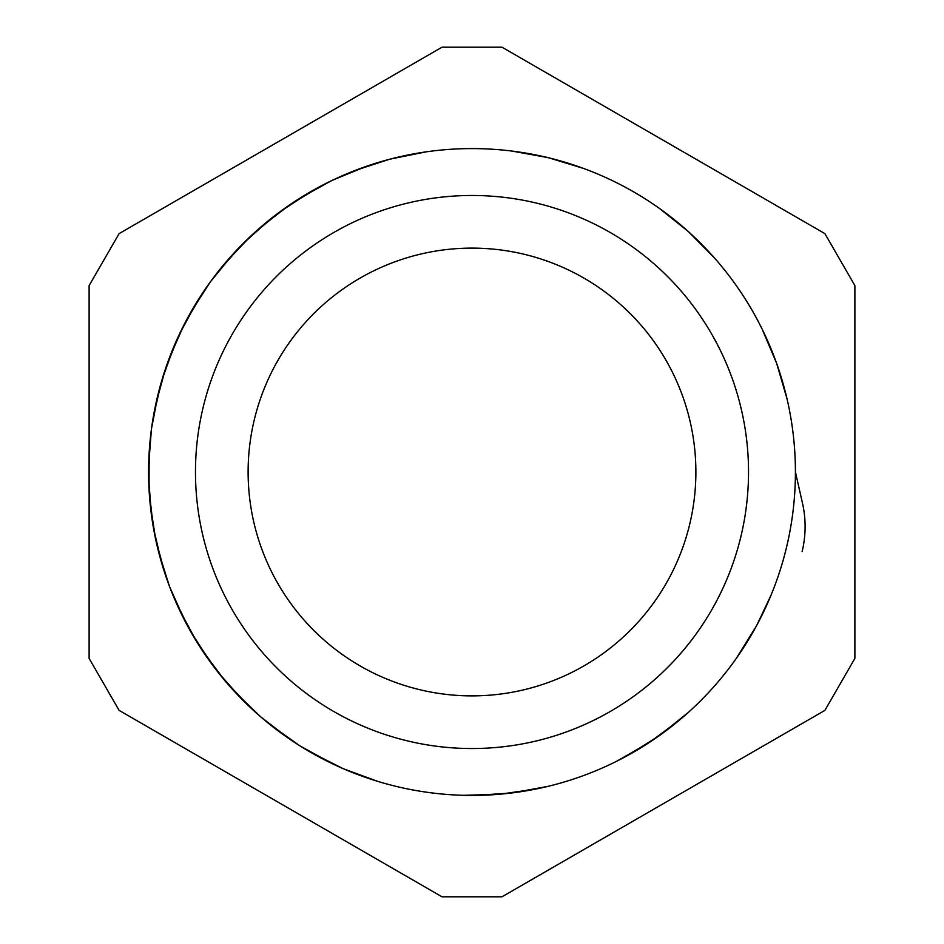 <?xml version="1.0" encoding="UTF-8"?>
<svg xmlns="http://www.w3.org/2000/svg" width="944" height="944" viewBox="0 0 944 944"><rect width="100%" height="100%" fill="white"/><g stroke="black" fill="none" stroke-linecap="round" stroke-linejoin="round"><path stroke-width="1.42" d="M795.414 472L802.471 503.128C806.093 519.117 805.975 535.272 802.152 551.579M802.105 551.579L802.789 548.724M310.281 191.915L279.4 212.152L251.104 235.776M196.647 302.375L179.077 334.849L165.389 369.128M149.117 453.545L149.081 490.467L153.317 527.153M179.112 609.151L196.623 641.649L217.769 671.904M269.654 219.704L242.207 244.39L217.781 272.073M174.097 346.118L161.66 380.88L153.329 416.835M150.049 502.751L155.63 539.248L165.377 574.849M203.314 652.009L225.557 681.474L251.045 708.177M475.092 795.403L511.931 792.972L548.24 786.305M628.35 755.106L659.62 735.47L688.4 712.354M366.213 166.38L332.064 180.398L299.755 198.264M233.723 253.322L210.335 281.89L190.393 312.96M158.439 392.775L151.429 429.024L148.645 465.829M158.45 551.249L169.495 586.472L184.528 620.184M233.734 690.689L260.19 716.437L289.442 738.963M784.004 386.804L780.523 375.004M706.077 248.815L697.404 240.083M571.934 164.398L560.17 160.834M413.826 153.848L401.766 156.303M321.066 185.968L289.43 205.013L260.214 227.575M203.302 292.015L184.517 323.792L169.519 357.528M150.049 441.273L148.621 478.16L151.453 514.964M174.097 597.906L190.369 631.052L210.347 662.086M269.677 724.308L299.732 745.748L332.064 763.566M475.493 795.403L487.375 795.049M628.232 755.188L639.005 748.958M743.624 647.572L750.527 636.374M787.001 398.734L776.629 363.31L762.233 329.314M714.396 257.889L688.424 231.634L659.608 208.565M583.557 168.433L548.252 157.672L511.931 151.064M425.968 151.878L389.778 159.182L354.673 170.616M279.412 212.176L251.033 235.799L225.581 262.538M179.077 334.908L165.353 369.128L155.654 404.752M149.105 490.314L153.294 527.153L161.684 563.108M196.848 641.967L217.757 671.939L242.219 699.598M309.738 751.766L343.262 768.723L377.907 781.42M463.61 795.308L499.683 794.258L536.227 788.972M617.14 761.017L649.448 742.421L679.184 720.331M736.261 658.44L756.616 625.66L770.953 595.369M441.993 47.2L119.109 233.616L89.114 285.584L89.114 658.416L119.109 710.384L441.993 896.8L502.007 896.8L824.891 710.384L854.886 658.416L854.886 285.584L824.891 233.616L502.007 47.2L441.993 47.2M472 748.533A276.533 276.533 0 0 0 711.481 333.739A276.533 276.533 0 0 0 232.519 333.739A276.533 276.533 0 0 0 472 748.533M472 695.881A223.881 223.881 0 0 0 665.886 360.053A223.881 223.881 0 0 0 278.114 360.053A223.881 223.881 0 0 0 472 695.881M472 795.414A323.414 323.414 0 0 0 752.085 310.293A323.414 323.414 0 0 0 191.915 310.293A323.414 323.414 0 0 0 472 795.414"/></g></svg>
